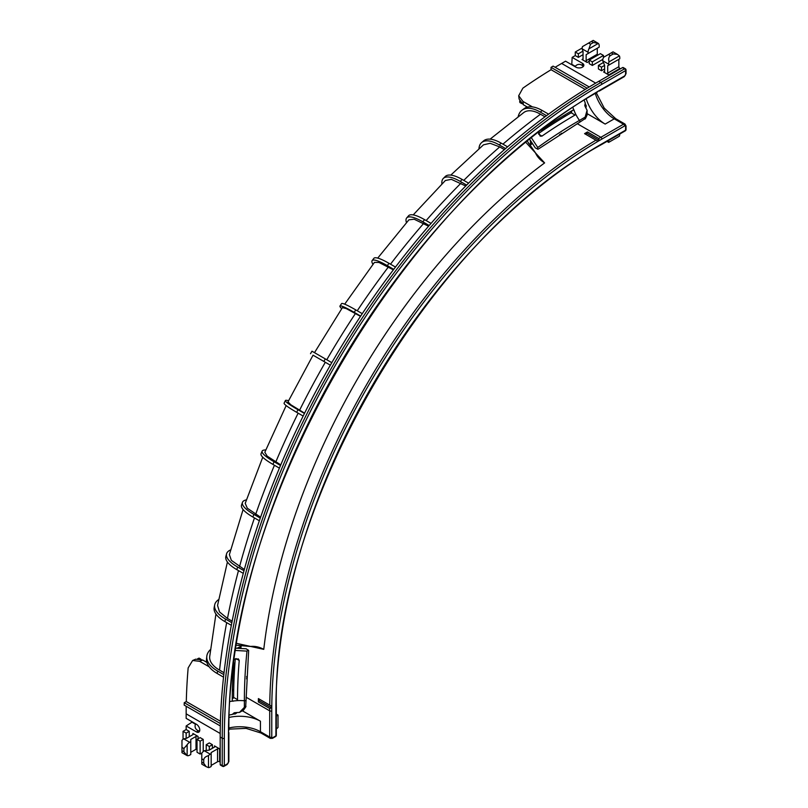 <?xml version="1.0" encoding="UTF-8"?>
<svg xmlns="http://www.w3.org/2000/svg" width="808" height="808" viewBox="0 0 808 808"><rect width="100%" height="100%" fill="white"/><g stroke="black" fill="none" stroke-linecap="round" stroke-linejoin="round"><path stroke-width="1.21" d="M220.19 737.048L222.251 738.239L222.251 765.641A1.454 0.838 -60 0 0 222.553 766.307A1.454 1.454 0 0 0 224.018 766.307A1.454 0.838 -120 0 1 223.291 766.236A1.454 0.838 -60 0 1 222.553 766.307L220.493 765.115A1.454 0.838 -60 0 1 220.19 764.449L220.19 737.048A535.401 309.121 120 0 1 598.779 81.315L600.839 82.507A1.454 0.838 60 0 1 601.869 84.295A533.947 308.272 120 0 0 224.321 738.239L224.321 765.641L227.412 763.853A1.454 0.838 120 0 0 228.442 762.065L228.442 735.856A528.109 304.909 -60 0 1 228.462 732.008A1.454 0.838 120 0 1 228.462 731.573L228.906 729.836C226.472 505.293 401.202 202.636 596.89 92.465L598.173 91.223A1.454 0.838 -60 0 1 598.364 91.092A1.454 0.838 -60 0 1 598.536 91.001L598.799 90.839M522.948 101.414L523.352 104.727L519.1 99.041L518.696 95.728L522.948 101.414L532.442 106.898A36.471 18.13 -126.1 0 0 527.472 107.111A36.471 18.13 -126.1 0 0 524.15 108.636L522.109 110.13A36.471 17.998 -126.3 0 0 518.15 116.726M523.352 104.727L527.472 107.111M202.747 660.025L199.677 661.328L192.627 660.49L195.698 659.187L202.747 660.025L206.868 662.409A36.471 18.13 -173.9 0 1 206.535 658.762L206.808 656.248A36.471 17.998 -173.7 0 1 210.534 649.521M258.368 701.92L269.71 708.475L271.417 707.788L271.417 706.101L258.398 698.587A468.297 270.367 120 0 0 258.368 701.92L259.085 700.667L271.417 707.788M595.91 140.198L584.568 133.643A468.297 270.367 -60 0 1 587.436 131.946L598.789 138.501L599.051 140.319L597.587 141.158L595.91 140.198A468.297 270.367 -60 0 0 269.741 705.131M528.654 143.491L530.765 144.703A468.297 270.367 -60 0 1 532.27 143.632M527.341 141.218L535.381 152.692C537.179 156.823 540.259 160.226 544.612 162.913L525.877 142.41M236.643 643.37L263.772 649.349C259.287 646.925 254.803 645.966 250.298 646.461L236.35 645.228M238.966 645.239L241.077 646.461L236.996 648.198L239.037 647.329L240.693 648.289M240.905 648.299A468.297 270.367 -60 0 1 241.077 646.461M598.779 81.315L622.503 67.62A1.454 0.838 -60 0 1 623.231 67.549L625.301 68.741A1.454 0.838 120 0 0 624.564 68.811L622.503 67.62M192.627 660.49L188.153 667.903A531.028 306.586 -60 0 0 186.294 701.556L220.433 721.261M199.677 661.328L209.171 666.812A36.471 18.13 -173.9 0 1 206.868 662.409M198.526 730.745L196.465 731.927A4.666 2.697 -120 0 0 198.798 732.159A4.666 2.697 -120 0 0 199.515 728.422A4.666 2.697 -120 0 0 196.465 724.311L186.153 718.352L186.153 713.828A531.028 306.586 -60 0 1 186.204 706.273M518.696 95.728L522.877 88.153A531.028 306.586 120 0 1 551.086 69.72L585.224 89.425M504.394 149.621L499.718 146.915L490.133 143.299L483.497 144.824L450.803 175.104M544.986 116.817L540.501 114.231A33.552 16.554 -126.3 0 0 523.847 112.484L490.103 139.148M465.751 186.002L451.339 179.336L445.37 180.507L413.211 214.898M428.594 226.24L414.151 219.21L408.899 219.837L377.72 258.095M393.365 269.852L378.992 262.469L374.457 262.378L344.693 304.182M360.489 316.352L346.238 308.585L342.39 307.656L314.494 352.662M224.038 672.71L219.554 670.125A33.552 16.554 -173.7 0 1 209.706 656.571L215.938 614.019M227.422 562.004L217.544 605.465L219.544 611.979L227.472 618.463L232.148 621.16M243.097 509.555L229.391 554.601L231.351 560.358L244.339 569.499M262.751 457.217L245.218 503.354L247.298 508.212L260.6 517.211M286.163 405.576L264.832 452.248L267.165 456.126L280.76 464.893M313.039 355.187L330.351 365.176L313.039 355.187L288.012 401.839L290.739 404.707L304.596 413.171M582.477 65.711L582.477 63.337A4.666 2.697 180 0 1 583.851 65.236A4.666 2.697 180 0 1 580.962 67.731A4.666 2.697 180 0 1 575.882 67.145L565.56 61.186L561.641 63.448A531.028 306.586 120 0 0 555.126 67.276M183.052 731.331L186.153 729.543L189.244 731.331L186.153 733.119L183.052 731.331L183.052 739.32M186.153 729.543L186.153 725.978L192.344 721.928M186.294 701.556L184.234 702.697L184.184 705.101L220.311 725.958M196.465 731.927L186.153 725.978M189.244 731.331L189.244 736.755M198.061 736.431A1.454 0.838 180 0 0 196.001 736.431L190.779 739.441L190.779 741.643L189.658 742.289A5.838 3.373 120 0 0 187.143 744.734L183.921 748.511L181.972 747.39L181.972 740.33A5.838 3.373 -60 0 1 183.729 738.865L186.507 738.33L192.91 734.644A1.454 0.838 0 0 0 193.334 734.048A1.454 0.838 0 0 0 192.91 733.452L198.061 736.431L198.061 738.805M203.222 739.401L200.132 741.188L197.031 739.401L200.132 737.613L203.222 739.401L203.222 751.541M212.403 744.703L209.312 746.491L206.212 744.703L209.312 742.916L212.403 744.703L212.403 748.279M214.463 747.087L209.252 750.097L204.303 750.753L210.242 754.177L211.171 753.642L211.171 752.571L217.564 748.875A1.454 0.838 180 0 1 219.624 748.875L214.463 745.895L214.463 747.087A1.454 0.838 0 0 0 214.898 746.491A1.454 0.838 0 0 0 214.463 745.895M211.171 765.428L217.564 761.742A1.454 0.838 180 0 1 219.624 761.742L220.19 762.065M233.694 691.002L232.371 690.244M242.339 710.767L260.429 721.211L260.429 731.695L269.71 737.048L269.71 710.848L246.076 697.203M232.532 714.211A33.552 19.372 180 0 1 235.411 713.918L237.148 712.535M229.189 717.423A29.179 16.847 180 0 1 260.429 721.211M551.086 69.72L551.046 67.357L553.106 66.115L589.234 86.971M571.751 64.761L572.165 57.378L575.256 55.59L578.356 57.378L583.053 54.671M578.356 57.378L578.356 53.803L575.256 52.015L575.256 55.59M575.256 52.015L582.174 48.026M607.707 65.741L607.707 73.134A1.454 0.838 -120 0 0 608.737 74.922L603.576 71.942L604.606 71.346L604.606 65.317L602.697 60.711A5.838 3.373 -60 0 1 603.556 57.307L608.434 54.5L610.383 55.621C608.757 56.732 608.303 58.822 609.02 61.883A5.838 3.373 120 0 0 608.626 64.135L608.626 65.206L607.707 65.741L618.847 59.317L618.847 66.7A1.454 0.838 -120 0 0 619.877 68.488L620.443 68.811M601.516 70.751L601.516 67.175L598.415 65.387L598.415 68.963L601.516 70.751L604.606 68.963M592.335 65.448L592.335 61.873L589.234 60.085L589.234 63.66L592.335 65.448L602.849 59.378M587.174 62.468A1.454 0.838 -120 0 1 586.143 60.681L586.143 54.661L588.052 53.55L588.052 52.257L582.124 48.834L583.053 51.51L583.053 58.893A1.454 0.838 60 0 1 582.75 59.56A1.454 0.838 60 0 1 582.013 59.489L587.174 62.468L589.234 61.277M582.477 63.337L572.165 57.378M587.093 113.645L605.172 124.078A29.179 16.847 60 0 1 586.285 98.919M565.65 116.029L564.327 115.271M584.942 105.989L586.022 105.878L586.022 108.262M586.022 105.878L586.356 106.07A33.552 19.372 60 0 1 585.164 103.434M604.606 71.346A1.454 0.838 60 0 1 604.303 72.013A1.454 0.838 60 0 1 603.576 71.942M210.242 754.177A5.838 3.373 120 0 0 208.484 755.642L208.484 767.6A5.838 3.373 120 0 0 210.242 767.034L211.171 766.499L211.171 753.642M200.132 741.188L200.132 754.056L201.899 753.036M200.132 754.056L197.031 752.268L197.031 739.401M196.001 736.431L196.001 749.289A1.454 0.838 180 0 1 197.031 749.046M196.001 749.289L190.779 752.309M190.779 741.643L190.779 754.51L189.658 755.157A5.838 3.373 120 0 1 187.143 755.621L187.143 744.734M588.052 53.55L599.193 47.127L599.193 45.824A5.838 3.373 120 0 0 598.334 43.41L593.213 40.4M586.143 60.681L597.284 54.247L597.284 48.227L586.143 54.661M597.284 54.247A1.454 0.838 -120 0 0 597.587 55.267M592.335 61.873L603.475 55.439L600.374 53.651L589.234 60.085M603.475 55.439L603.475 57.489M609.02 61.883L619.383 55.904A5.838 3.373 120 0 1 619.776 57.701L619.776 58.782L608.626 65.206M578.356 53.803L582.871 51.197M186.153 733.119L186.153 738.33M619.383 55.904L617.403 54.358L613.272 53.954L611.323 52.823L612.979 51.874M610.383 55.621L613.272 53.954M608.434 54.5L611.323 52.823M601.516 67.175L604.606 65.387M598.415 65.387L603.091 62.691M582.124 48.834A5.838 3.373 -60 0 1 582.507 46.581L588.618 43.056L590.567 44.177L588.911 48.854L598.334 43.41L593.456 42.511L591.506 41.39L592.87 40.602M588.911 48.854A5.838 3.373 120 0 0 588.052 52.257M590.567 44.177L593.456 42.511M588.618 43.056L591.506 41.39M608.636 140.451A5.838 3.373 120 0 0 609.02 142.168L619.383 136.188A5.838 3.373 120 0 0 619.766 134.017M610.383 141.38L608.677 142.37L606.99 141.4M208.484 755.642C205.474 756.551 203.889 757.985 203.737 759.954L201.788 758.823L201.788 753.197A5.838 3.373 -60 0 1 204.303 750.753M201.788 758.823L201.788 762.166L203.737 763.287L206.151 766.661L208.484 767.6M201.788 762.166L201.788 764.136L206.151 766.661M203.737 759.954L203.737 763.287M206.212 744.703L206.212 750.097M209.312 746.491L209.312 750.066M181.972 747.39L181.972 750.723L183.921 751.844L187.143 755.621L181.972 752.692M181.972 752.298L181.972 750.723M183.921 748.511L183.921 751.844M276.326 714.12L278.013 715.1L278.013 727.463A5.838 3.373 120 0 1 276.326 728.887M278.013 715.494A5.838 3.373 120 0 0 276.326 716.019M571.65 112.282A1.454 0.838 0 0 1 571.246 112.12L570.408 111.635M575.326 66.347L572.165 64.529M233.441 698.082A1.454 0.838 60 0 0 233.098 697.809L232.26 697.324M234.633 712.727L235.088 713.727M195.496 724.221L192.344 722.403M197.697 658.712L199.091 658.116L200.97 659.197M521.746 103.596L519.867 102.515L519.685 101.01M530.765 144.703L530.23 140.309L530.503 142.501L532.159 143.46M546.531 115.675L540.219 112.029A533.947 308.272 -60 0 1 542.279 110.524A36.471 18.13 -126.1 0 0 532.442 106.898M542.279 110.524L548.582 114.16M540.219 112.029A36.471 17.998 -126.3 0 0 522.109 110.13M206.808 656.248A36.471 17.998 -173.7 0 0 217.514 670.983A533.947 308.272 120 0 0 217.231 673.519A36.471 18.13 -173.9 0 1 209.171 666.812M217.231 673.519L223.533 677.155M217.514 670.983L223.816 674.63M310.504 353.722L311.969 351.197L331.805 362.651M288.577 400.707A36.471 3.212 26.4 0 0 285.396 400.546L284.103 403.142A36.471 3.212 26.4 0 0 296.667 412.312L303.162 416.059M285.396 400.546A36.471 3.212 26.4 0 0 297.96 409.707L304.454 413.454M265.812 449.945A36.471 6.393 22.8 0 0 262.135 451.127L261.024 453.773A36.471 6.393 22.8 0 0 272.932 464.388L279.406 468.125M262.135 451.127A36.471 6.393 22.8 0 0 274.043 461.732L280.517 465.479M246.44 499.829A36.471 9.494 19 0 0 242.451 502.404L241.531 505.071A36.471 9.494 19 0 0 252.914 517.039L259.368 520.766M242.451 502.404A36.471 9.494 19 0 0 253.833 514.373L260.287 518.1M230.684 549.864A36.471 12.494 15.1 0 0 226.563 553.854L225.856 556.5A36.471 12.494 15.1 0 0 236.865 569.67L243.289 573.367M226.563 553.854A36.471 12.494 15.1 0 0 237.582 567.014L244.006 570.721M218.716 599.536A36.471 15.342 10.9 0 0 214.675 604.919L214.171 607.525A36.471 15.342 10.9 0 0 224.967 621.645L231.341 625.321M214.675 604.919A36.471 15.342 10.9 0 0 225.472 619.039L231.846 622.726M341.693 308.707A36.471 3.212 33.6 0 1 339.956 306.04A36.471 3.212 33.6 0 1 354.177 312.343L360.661 316.09M339.956 306.04L341.562 303.616A36.471 3.212 33.6 0 1 355.783 309.919L362.277 313.666M372.942 264.378A36.471 6.393 37.2 0 1 372.135 260.61A36.471 6.393 37.2 0 1 387.274 265.61L393.749 269.347M372.135 260.61L373.872 258.318A36.471 6.393 37.2 0 1 389.012 263.327L395.486 267.064M406.464 222.665A36.471 9.494 41 0 1 406.697 217.918A36.471 9.494 41 0 1 422.756 221.796L429.21 225.523M406.697 217.918L408.545 215.797A36.471 9.494 41 0 1 424.604 219.665L431.058 223.392M441.915 184.002A36.471 12.494 44.9 0 1 443.309 178.437A36.471 12.494 44.9 0 1 460.217 181.396L466.64 185.103M443.309 178.437L445.248 176.498A36.471 12.494 44.9 0 1 462.156 179.457L468.579 183.163M478.952 148.803A36.471 15.342 49.1 0 1 481.598 142.602A36.471 15.342 49.1 0 1 499.223 144.895L505.596 148.571M481.598 142.602L483.598 140.875A36.471 15.342 49.1 0 1 501.223 143.157L507.586 146.834M551.046 67.357L587.184 88.224M184.234 702.697L220.372 723.554M587.436 131.946L586.719 133.199L599.051 140.319M585.265 134.047A1.454 0.838 120 0 0 586.719 133.199M271.417 706.101L259.085 698.981A1.454 0.838 -60 0 1 259.085 700.667M259.085 698.981L258.398 698.587M559.883 134.33A2.919 1.687 0 0 0 561.227 133.673A2.919 1.687 0 0 0 561.55 133.259M538.572 133.502A478.508 276.265 -60 0 1 571.165 112.787L571.983 110.706M529.684 139.319L535.34 147.955L538.118 149.207L579.568 122.291A1.454 0.838 -120 0 0 579.447 120.412L585.144 117.13L587.093 110.252A29.179 16.847 60 0 1 584.78 105.636L585.245 103.05A29.179 16.847 -120 0 1 584.245 100.202M572.912 107.555A29.179 16.847 -120 0 0 573.832 110.08L574.225 110.242M541.31 130.189A482.881 278.79 -60 0 1 572.862 110.191L573.832 110.08L575.68 114.16A29.179 16.847 -120 0 0 579.447 120.412A473.852 273.579 120 0 0 537.754 147.49L531.462 137.895M538.714 134.229L541.966 136.108L540.148 136.108L538.683 132.542M541.966 136.108A478.508 276.265 -60 0 1 575.054 115.029L575.68 114.16M579.568 122.291L585.578 118.332L587.093 115.069L587.093 110.252M585.578 118.332C584.82 119.574 584.669 119.18 585.144 117.13M537.391 149.137L537.754 147.49M526.079 106.302L526.23 107.504M235.875 648.208L246.177 648.804L248.662 650.571L246.066 699.93A1.454 0.838 180 0 1 244.38 700.758L244.38 707.333L239.4 712.464A29.179 16.847 -0 0 0 234.249 712.767L232.239 714.464A29.179 16.847 180 0 0 229.28 715.03M235.279 658.823A478.508 276.265 120 0 0 233.633 697.405L232.249 699.152M229.977 701.536A29.179 16.847 180 0 1 232.623 701.071L232.967 701.324M233.775 662.863A482.881 278.79 120 0 0 232.239 700.172L232.623 701.071L237.077 700.627A29.179 16.847 180 0 1 244.38 700.758A473.852 273.579 -60 0 1 246.985 651.117L235.532 650.46M235.976 658.581L239.229 660.459A478.508 276.265 120 0 0 237.522 699.647L237.077 700.627M239.229 660.459L238.33 658.884L234.502 659.399M246.066 699.93L245.642 707.121L243.582 710.06L239.4 712.464M245.642 707.121C246.339 705.828 245.925 705.899 244.38 707.333M248.228 649.986L246.985 651.117M205.474 661.601L206.596 661.126M246.652 676.862A2.919 1.687 60 0 1 246.753 678.356A2.919 1.687 60 0 1 246.561 678.841M228.462 731.573A528.109 304.909 -60 0 1 598.173 91.223M598.536 91.001A528.109 304.909 -60 0 1 601.869 89.062L624.564 75.962A1.454 0.838 120 0 0 625.604 74.174L625.604 70.599A1.454 0.838 -120 0 0 624.564 68.811L600.839 82.507A535.401 309.121 120 0 0 222.251 738.239A1.454 0.838 0 0 0 224.321 738.239M601.869 84.295L625.604 70.599A1.454 0.838 180 0 0 626.028 70.003A1.454 1.454 0 0 0 625.301 68.741A1.454 0.838 120 0 1 625.604 69.407A1.454 0.838 180 0 1 626.028 70.003L626.028 73.578A1.454 0.838 180 0 1 625.604 74.174M599.233 91.092L601.576 89.728A1.454 0.838 -120 0 0 601.869 89.062M228.442 762.065A1.454 0.838 180 0 0 228.876 761.469L228.876 735.27A1.454 0.838 180 0 1 228.442 735.856M598.789 138.501A468.297 270.367 -60 0 1 600.839 137.309L577.215 123.664M564.842 116.524L563.53 115.756M544.612 162.913A468.297 270.367 120 0 0 263.772 649.349M233.704 690.062L232.391 689.305M601.576 144.521C427.876 239.582 271.801 509.909 276.326 707.869A1.454 0.838 180 0 1 275.902 708.465A461.004 266.155 120 0 1 601.869 143.854A1.454 0.838 -120 0 1 601.576 144.521L625.301 130.825A1.454 0.838 -120 0 0 625.604 130.159L625.604 126.583A1.454 0.838 120 0 0 624.564 125.987L601.869 139.087A466.832 269.529 120 0 0 271.771 710.848A1.454 0.838 180 0 1 269.71 710.848A468.297 270.367 -60 0 1 269.71 708.475M601.869 139.087A1.454 0.838 -120 0 0 600.839 137.309L623.534 124.2L614.252 118.847A29.179 16.847 60 0 1 595.284 93.425M186.153 713.828L220.2 733.482M499.718 146.915A531.028 306.586 120 0 0 463.772 180.386M540.501 114.231A531.028 306.586 120 0 0 502.93 144.147M460.934 183.224A531.028 306.586 120 0 0 426.149 220.554M423.675 223.402A531.028 306.586 120 0 0 390.506 264.186M388.385 266.973A531.028 306.586 120 0 0 357.257 310.767M355.469 313.454A531.028 306.586 120 0 0 326.775 359.752M226.674 622.625A531.028 306.586 120 0 0 219.554 670.125M238.481 570.6A531.028 306.586 120 0 0 227.472 618.463M254.459 517.928A531.028 306.586 120 0 0 239.522 566.721M274.427 465.246A531.028 306.586 120 0 0 255.681 514.373M298.142 413.161A531.028 306.586 120 0 0 275.781 462.014M325.321 362.277A531.028 306.586 120 0 0 299.566 410.272M561.641 63.448L595.698 83.113M192.91 733.452L192.91 734.644M219.624 748.875L219.624 761.742M183.729 738.865L189.658 742.289M228.927 727.968A29.179 16.847 180 0 1 260.429 731.695A2.919 1.687 -60 0 0 261.024 733.028L246.066 728.372L228.906 729.159M608.737 74.922L619.877 68.488M582.013 59.489L583.053 58.893M605.172 124.078L614.252 118.847A2.919 1.687 -60 0 1 615.716 118.695L604.202 108.07L596.304 92.819M608.626 64.135L602.697 60.711M220.19 764.449L222.251 765.641A1.454 0.838 0 0 0 224.321 765.641A1.454 0.838 -120 0 1 224.018 766.307L227.109 764.52A1.454 0.838 -120 0 0 227.412 763.853M275.902 708.465L275.902 735.866A1.454 0.838 0 0 0 276.326 735.27L276.326 707.869M601.869 143.854L625.604 130.159A1.454 0.838 0 0 0 626.028 129.563L626.028 125.987L624.998 124.058L615.716 118.695M271.771 710.848L271.771 737.048A1.454 0.838 120 0 0 272.801 737.643L275.902 735.866A1.454 0.838 60 0 1 275.599 736.532A1.454 1.454 0 0 0 276.326 735.27M626.028 125.987A1.454 0.838 0 0 1 625.604 126.583L625.604 128.967M607.707 73.134L618.847 66.7M217.564 748.875L217.564 761.742M571.246 112.12L571.246 112.726M233.098 697.809L233.623 697.506M325.311 358.904L323.856 361.429M297.96 409.707L296.667 412.312M274.043 461.732L272.932 464.388M253.833 514.373L252.914 517.039M237.582 567.014L236.865 569.67M225.472 619.039L224.967 621.645M355.783 309.919L354.177 312.343M389.012 263.327L387.274 265.61M424.604 219.665L422.756 221.796M462.156 179.457L460.217 181.396M501.223 143.157L499.223 144.895M624.564 125.987A1.454 0.838 -120 0 0 623.534 124.2A2.919 1.687 -60 0 1 624.998 124.058M261.024 733.028L270.316 738.391A2.919 1.687 -60 0 1 269.71 737.048A1.454 0.838 180 0 0 271.771 737.048M272.801 737.643A1.454 0.838 60 0 1 272.498 738.32L275.599 736.532M626.028 73.578L624.271 76.629A1.454 0.838 -120 0 0 624.564 75.962M571.165 112.787L575.054 115.029M233.633 697.405L237.522 699.647M228.876 735.27L228.876 732.553M617.403 54.358L613.03 51.843M625.301 130.825A1.454 1.454 0 0 0 626.028 129.563M270.316 738.391L272.498 738.32M601.576 89.728L624.271 76.629M228.876 761.469L227.109 764.52M559.54 134.552A3.646 3.646 0 0 0 561.227 133.673M583.204 66.609A4.737 4.737 0 0 0 575.104 66.7M195.688 723.857A4.737 4.737 0 0 0 199.657 730.917M246.753 678.356A3.646 3.646 0 0 0 246.672 676.447"/></g></svg>
